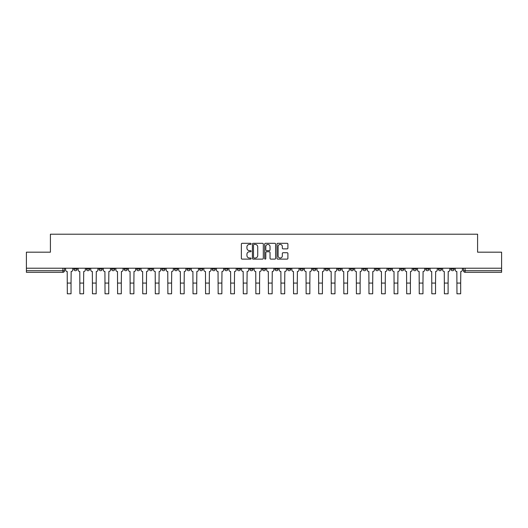 <?xml version="1.0" encoding="UTF-8"?>
<svg xmlns="http://www.w3.org/2000/svg" width="528" height="528" viewBox="0 0 528 528"><rect width="100%" height="100%" fill="white"/><g stroke="black" fill="none" stroke-linecap="round" stroke-linejoin="round"><path stroke-width="0.79" d="M251.11 243.857A0.554 0.554 0 0 0 250.556 243.302L242.154 243.302A0.792 0.792 0 0 0 241.362 244.094L241.362 258.324A0.792 0.792 0 0 0 242.154 259.116L250.556 259.116A0.554 0.554 0 0 0 251.11 258.562A0.554 0.554 0 0 0 250.556 258.014L249.467 258.014A2.528 2.528 0 0 1 246.939 255.479L246.939 254.291A2.528 2.528 0 0 1 249.467 251.764L250.556 251.764A0.554 0.554 0 0 0 251.11 251.209A0.554 0.554 0 0 0 250.556 250.655L249.467 250.655A2.528 2.528 0 0 1 246.939 248.127L246.939 246.939A2.528 2.528 0 0 1 249.467 244.411L250.556 244.411A0.554 0.554 0 0 0 251.11 243.857M413.213 268.211L413.213 269.095L416.44 269.095A1.61 1.61 0 0 1 414.823 270.706A1.61 1.61 0 0 1 413.213 269.095L413.213 268.211M400.646 268.211L400.646 269.095L403.867 269.095A1.61 1.61 0 0 1 402.257 270.706A1.61 1.61 0 0 1 400.646 269.095L400.646 268.211M325.235 268.211L325.235 269.095L328.456 269.095A1.61 1.61 0 0 1 326.845 270.706A1.61 1.61 0 0 1 325.235 269.095L325.235 268.211M312.662 268.211L312.662 269.095L315.889 269.095A1.61 1.61 0 0 1 314.272 270.706A1.61 1.61 0 0 1 312.662 269.095L312.662 268.211M300.095 268.211L300.095 269.095L303.316 269.095A1.61 1.61 0 0 1 301.706 270.706A1.61 1.61 0 0 1 300.095 269.095L300.095 268.211M274.956 268.211L274.956 269.095L278.183 269.095A1.61 1.61 0 0 1 276.566 270.706A1.61 1.61 0 0 1 274.956 269.095L274.956 268.211M249.817 269.095L249.817 268.211L249.817 269.095A1.61 1.61 0 0 0 251.434 270.706A1.61 1.61 0 0 1 249.817 269.095L253.044 269.095A1.61 1.61 0 0 1 251.434 270.706A1.61 1.61 0 0 0 253.044 269.095L253.044 268.211L253.044 269.095M237.25 269.095L237.25 268.211L237.25 269.095A1.61 1.61 0 0 0 238.861 270.706A1.61 1.61 0 0 1 237.25 269.095L240.471 269.095A1.61 1.61 0 0 1 238.861 270.706M224.684 269.095L224.684 268.211L224.684 269.095A1.61 1.61 0 0 0 226.294 270.706A1.61 1.61 0 0 1 224.684 269.095L227.905 269.095A1.61 1.61 0 0 1 226.294 270.706A1.61 1.61 0 0 0 227.905 269.095L227.905 268.211L227.905 269.095M212.111 268.211L212.111 269.095L215.338 269.095A1.61 1.61 0 0 1 213.728 270.706A1.61 1.61 0 0 1 212.111 269.095L212.111 268.211M199.544 268.211L199.544 269.095L202.765 269.095A1.61 1.61 0 0 1 201.155 270.706A1.61 1.61 0 0 1 199.544 269.095L199.544 268.211M186.978 268.211L186.978 269.095L190.199 269.095A1.61 1.61 0 0 1 188.588 270.706A1.61 1.61 0 0 1 186.978 269.095L186.978 268.211M174.405 269.095L174.405 268.211L174.405 269.095A1.61 1.61 0 0 0 176.015 270.706A1.61 1.61 0 0 1 174.405 269.095L177.632 269.095A1.61 1.61 0 0 1 176.015 270.706M149.266 269.095L149.266 268.211L149.266 269.095A1.61 1.61 0 0 0 150.883 270.706A1.61 1.61 0 0 1 149.266 269.095L152.493 269.095A1.61 1.61 0 0 1 150.883 270.706A1.61 1.61 0 0 0 152.493 269.095L152.493 268.211L152.493 269.095M136.699 269.095L136.699 268.211L136.699 269.095A1.61 1.61 0 0 0 138.31 270.706A1.61 1.61 0 0 1 136.699 269.095L139.92 269.095A1.61 1.61 0 0 1 138.31 270.706A1.61 1.61 0 0 0 139.92 269.095L139.92 268.211L139.92 269.095M124.133 269.095L124.133 268.211L124.133 269.095A1.61 1.61 0 0 0 125.743 270.706A1.61 1.61 0 0 1 124.133 269.095L127.354 269.095A1.61 1.61 0 0 1 125.743 270.706A1.61 1.61 0 0 0 127.354 269.095L127.354 268.211L127.354 269.095M111.56 269.095L111.56 268.211L111.56 269.095A1.61 1.61 0 0 0 113.177 270.706A1.61 1.61 0 0 1 111.56 269.095L114.787 269.095A1.61 1.61 0 0 1 113.177 270.706M98.993 269.095L98.993 268.211L98.993 269.095A1.61 1.61 0 0 0 100.604 270.706A1.61 1.61 0 0 1 98.993 269.095L102.214 269.095A1.61 1.61 0 0 1 100.604 270.706A1.61 1.61 0 0 0 102.214 269.095L102.214 268.211L102.214 269.095M86.427 269.095L86.427 268.211L86.427 269.095A1.61 1.61 0 0 0 88.037 270.706A1.61 1.61 0 0 1 86.427 269.095L89.648 269.095A1.61 1.61 0 0 1 88.037 270.706A1.61 1.61 0 0 0 89.648 269.095L89.648 268.211L89.648 269.095M287.113 248.879A0.792 0.792 0 0 0 287.905 248.087L287.905 244.094A0.792 0.792 0 0 0 287.113 243.302L277.781 243.302A0.792 0.792 0 0 0 276.989 244.094L276.989 258.324A0.792 0.792 0 0 0 277.781 259.116L287.113 259.116A0.792 0.792 0 0 0 287.905 258.324L287.905 253.506A0.792 0.792 0 0 0 287.113 252.714L283.12 252.714A0.792 0.792 0 0 0 282.328 253.506L282.328 255.895A2.119 2.119 0 0 1 280.21 258.014A2.119 2.119 0 0 1 278.098 255.895L278.098 246.523A2.119 2.119 0 0 1 280.21 244.411A2.119 2.119 0 0 1 282.328 246.523L282.328 248.087A0.792 0.792 0 0 0 283.12 248.879L287.113 248.879M26.4 268.211L26.4 252.179L50.411 252.179L50.411 234.208L477.589 234.208L477.589 252.179L501.6 252.179L501.6 268.211L26.4 268.211L26.4 270.706L64.508 270.706L64.508 268.211M263.307 244.094A0.792 0.792 0 0 0 262.515 243.302L253.183 243.302A0.792 0.792 0 0 0 252.397 244.094L252.397 258.324A0.792 0.792 0 0 0 253.183 259.116L262.515 259.116A0.792 0.792 0 0 0 263.307 258.324L263.307 244.094M265.485 243.302L274.817 243.302A0.792 0.792 0 0 1 275.603 244.094L275.603 258.324A0.792 0.792 0 0 1 274.817 259.116L270.818 259.116A0.792 0.792 0 0 1 270.032 258.324L270.032 252.556A0.792 0.792 0 0 0 269.24 251.764L266.587 251.764A0.792 0.792 0 0 0 265.802 252.556L265.802 258.562A0.554 0.554 0 0 1 265.247 259.116A0.554 0.554 0 0 1 264.693 258.562L264.693 244.094A0.792 0.792 0 0 1 265.485 243.302M463.492 268.211L463.492 270.706L501.6 270.706L501.6 272.316L465.102 272.316A1.61 1.61 0 0 1 463.492 270.706A1.61 1.61 0 0 0 465.102 272.316L465.102 268.211M501.6 268.211L501.6 270.706M64.508 270.706A1.61 1.61 0 0 1 62.898 272.316L26.4 272.316L26.4 270.706M454.146 268.211L454.146 269.095A1.61 1.61 0 0 1 452.536 270.706A1.61 1.61 0 0 1 450.919 269.095A1.61 1.61 0 0 0 452.536 270.706M450.919 268.211L450.919 269.095L454.146 269.095M441.573 268.211L441.573 269.095A1.61 1.61 0 0 1 439.963 270.706A1.61 1.61 0 0 1 438.352 269.095L441.573 269.095M438.352 268.211L438.352 269.095M429.007 268.211L429.007 269.095A1.61 1.61 0 0 1 427.396 270.706A1.61 1.61 0 0 1 425.786 269.095L429.007 269.095M425.786 268.211L425.786 269.095M416.44 268.211L416.44 269.095M403.867 268.211L403.867 269.095L403.867 268.211M391.301 268.211L391.301 269.095A1.61 1.61 0 0 1 389.69 270.706A1.61 1.61 0 0 1 388.08 269.095L391.301 269.095M388.08 268.211L388.08 269.095M378.734 268.211L378.734 269.095A1.61 1.61 0 0 1 377.117 270.706A1.61 1.61 0 0 1 375.507 269.095L378.734 269.095M375.507 268.211L375.507 269.095M366.161 268.211L366.161 269.095A1.61 1.61 0 0 1 364.551 270.706A1.61 1.61 0 0 1 362.941 269.095L366.161 269.095M362.941 268.211L362.941 269.095M353.595 268.211L353.595 269.095A1.61 1.61 0 0 1 351.985 270.706A1.61 1.61 0 0 1 350.368 269.095L353.595 269.095M350.368 268.211L350.368 269.095M341.022 268.211L341.022 269.095A1.61 1.61 0 0 1 339.412 270.706A1.61 1.61 0 0 1 337.801 269.095L341.022 269.095M337.801 268.211L337.801 269.095M328.456 268.211L328.456 269.095A1.61 1.61 0 0 1 326.845 270.706M315.889 268.211L315.889 269.095M303.316 269.095L303.316 268.211L303.316 269.095A1.61 1.61 0 0 1 301.706 270.706M290.75 268.211L290.75 269.095A1.61 1.61 0 0 1 289.139 270.706A1.61 1.61 0 0 1 287.529 269.095A1.61 1.61 0 0 0 289.139 270.706A1.61 1.61 0 0 0 290.75 269.095L287.529 269.095L287.529 268.211M278.183 269.095L278.183 268.211L278.183 269.095A1.61 1.61 0 0 1 276.566 270.706M265.61 268.211L265.61 269.095A1.61 1.61 0 0 1 264 270.706A1.61 1.61 0 0 1 262.39 269.095A1.61 1.61 0 0 0 264 270.706M262.39 268.211L262.39 269.095L265.61 269.095M240.471 268.211L240.471 269.095L240.471 268.211M215.338 269.095L215.338 268.211L215.338 269.095A1.61 1.61 0 0 1 213.728 270.706M202.765 269.095L202.765 268.211L202.765 269.095A1.61 1.61 0 0 1 201.155 270.706M190.199 269.095L190.199 268.211L190.199 269.095A1.61 1.61 0 0 1 188.588 270.706M177.632 268.211L177.632 269.095L177.632 268.211M165.059 269.095L165.059 268.211L165.059 269.095A1.61 1.61 0 0 1 163.449 270.706A1.61 1.61 0 0 1 161.839 269.095L165.059 269.095A1.61 1.61 0 0 1 163.449 270.706M161.839 268.211L161.839 269.095M114.787 268.211L114.787 269.095L114.787 268.211M77.081 268.211L77.081 269.095A1.61 1.61 0 0 1 75.464 270.706A1.61 1.61 0 0 1 73.854 269.095A1.61 1.61 0 0 0 75.464 270.706A1.61 1.61 0 0 0 77.081 269.095L77.081 268.211M73.854 268.211L73.854 269.095L77.081 269.095M254.054 244.411A0.554 0.554 0 0 0 253.499 244.959L253.499 257.459A0.554 0.554 0 0 0 254.054 258.014L255.202 258.014A2.528 2.528 0 0 0 257.73 255.479L257.73 246.939A2.528 2.528 0 0 0 255.202 244.411L254.054 244.411M270.032 246.563A2.119 2.119 0 0 0 267.914 244.451A2.119 2.119 0 0 0 265.802 246.563L265.802 249.863A0.792 0.792 0 0 0 266.587 250.655L269.24 250.655A0.792 0.792 0 0 0 270.032 249.863L270.032 246.563M65.597 268.211L65.597 269.9A1.61 1.61 0 0 0 67.208 271.511L67.327 293.792L71.036 293.792L71.036 283.074L67.327 283.074M72.765 268.211L72.765 269.9A1.61 1.61 0 0 1 71.155 271.511L71.036 283.074M78.164 268.211L78.164 269.9A1.61 1.61 0 0 0 79.774 271.511L79.9 293.792L83.602 293.792L83.602 283.074L79.9 283.074M85.338 268.211L85.338 269.9A1.61 1.61 0 0 1 83.728 271.511L83.602 283.074M90.737 268.211L90.737 269.9A1.61 1.61 0 0 0 92.347 271.511L92.466 293.792L96.175 293.792L96.175 283.074L92.466 283.074M97.904 268.211L97.904 269.9A1.61 1.61 0 0 1 96.294 271.511L96.175 283.074M103.303 268.211L103.303 269.9A1.61 1.61 0 0 0 104.914 271.511L105.039 293.792L108.742 293.792L108.742 283.074L105.039 283.074M110.477 268.211L110.477 269.9A1.61 1.61 0 0 1 108.86 271.511L108.742 283.074M115.87 268.211L115.87 269.9A1.61 1.61 0 0 0 117.487 271.511L117.605 293.792L121.308 293.792L121.308 283.074L117.605 283.074M123.044 268.211L123.044 269.9A1.61 1.61 0 0 1 121.433 271.511L121.308 283.074M128.443 268.211L128.443 269.9A1.61 1.61 0 0 0 130.053 271.511L130.172 293.792L133.881 293.792L133.881 283.074L130.172 283.074M135.61 268.211L135.61 269.9A1.61 1.61 0 0 1 134 271.511L133.881 283.074M141.009 268.211L141.009 269.9A1.61 1.61 0 0 0 142.619 271.511L142.745 293.792L146.447 293.792L146.447 283.074L142.745 283.074M148.183 268.211L148.183 269.9A1.61 1.61 0 0 1 146.573 271.511L146.447 283.074M153.582 268.211L153.582 269.9A1.61 1.61 0 0 0 155.192 271.511L155.311 293.792L159.02 293.792L159.02 283.074L155.311 283.074M160.75 268.211L160.75 269.9A1.61 1.61 0 0 1 159.139 271.511L159.02 283.074M166.148 268.211L166.148 269.9A1.61 1.61 0 0 0 167.759 271.511L167.878 293.792L171.587 293.792L171.587 283.074L167.878 283.074M173.316 268.211L173.316 269.9A1.61 1.61 0 0 1 171.706 271.511L171.587 283.074M178.715 268.211L178.715 269.9A1.61 1.61 0 0 0 180.325 271.511L180.451 293.792L184.153 293.792L184.153 283.074L180.451 283.074M185.889 268.211L185.889 269.9A1.61 1.61 0 0 1 184.279 271.511L184.153 283.074M191.288 268.211L191.288 269.9A1.61 1.61 0 0 0 192.898 271.511L193.017 293.792L196.726 293.792L196.726 283.074L193.017 283.074M198.455 268.211L198.455 269.9A1.61 1.61 0 0 1 196.845 271.511L196.726 283.074M203.854 268.211L203.854 269.9A1.61 1.61 0 0 0 205.465 271.511L205.59 293.792L209.293 293.792L209.293 283.074L205.59 283.074M211.028 268.211L211.028 269.9A1.61 1.61 0 0 1 209.411 271.511L209.293 283.074M216.421 268.211L216.421 269.9A1.61 1.61 0 0 0 218.038 271.511L218.156 293.792L221.859 293.792L221.859 283.074L218.156 283.074M223.595 268.211L223.595 269.9A1.61 1.61 0 0 1 221.984 271.511L221.859 283.074M228.994 268.211L228.994 269.9A1.61 1.61 0 0 0 230.604 271.511L230.723 293.792L234.432 293.792L234.432 283.074L230.723 283.074M236.161 268.211L236.161 269.9A1.61 1.61 0 0 1 234.551 271.511L234.432 283.074M241.56 268.211L241.56 269.9A1.61 1.61 0 0 0 243.17 271.511L243.296 293.792L246.998 293.792L246.998 283.074L243.296 283.074M248.734 268.211L248.734 269.9A1.61 1.61 0 0 1 247.124 271.511L246.998 283.074M254.133 268.211L254.133 269.9A1.61 1.61 0 0 0 255.743 271.511L255.862 293.792L259.571 293.792L259.571 283.074L255.862 283.074M261.301 268.211L261.301 269.9A1.61 1.61 0 0 1 259.69 271.511L259.571 283.074M266.699 268.211L266.699 269.9A1.61 1.61 0 0 0 268.31 271.511L268.429 293.792L272.138 293.792L272.138 283.074L268.429 283.074M273.867 268.211L273.867 269.9A1.61 1.61 0 0 1 272.257 271.511L272.138 283.074M279.266 268.211L279.266 269.9A1.61 1.61 0 0 0 280.876 271.511L281.002 293.792L284.704 293.792L284.704 283.074L281.002 283.074M286.44 268.211L286.44 269.9A1.61 1.61 0 0 1 284.83 271.511L284.704 283.074M291.839 268.211L291.839 269.9A1.61 1.61 0 0 0 293.449 271.511L293.568 293.792L297.277 293.792L297.277 283.074L293.568 283.074M299.006 268.211L299.006 269.9A1.61 1.61 0 0 1 297.396 271.511L297.277 283.074M304.405 268.211L304.405 269.9A1.61 1.61 0 0 0 306.016 271.511L306.141 293.792L309.844 293.792L309.844 283.074L306.141 283.074M311.579 268.211L311.579 269.9A1.61 1.61 0 0 1 309.962 271.511L309.844 283.074M316.972 268.211L316.972 269.9A1.61 1.61 0 0 0 318.589 271.511L318.707 293.792L322.41 293.792L322.41 283.074L318.707 283.074M324.146 268.211L324.146 269.9A1.61 1.61 0 0 1 322.535 271.511L322.41 283.074M329.545 268.211L329.545 269.9A1.61 1.61 0 0 0 331.155 271.511L331.274 293.792L334.983 293.792L334.983 283.074L331.274 283.074M336.712 268.211L336.712 269.9A1.61 1.61 0 0 1 335.102 271.511L334.983 283.074M342.111 268.211L342.111 269.9A1.61 1.61 0 0 0 343.721 271.511L343.847 293.792L347.549 293.792L347.549 283.074L343.847 283.074M349.285 268.211L349.285 269.9A1.61 1.61 0 0 1 347.675 271.511L347.549 283.074M354.684 268.211L354.684 269.9A1.61 1.61 0 0 0 356.294 271.511L356.413 293.792L360.122 293.792L360.122 283.074L356.413 283.074M361.852 268.211L361.852 269.9A1.61 1.61 0 0 1 360.241 271.511L360.122 283.074M367.25 268.211L367.25 269.9A1.61 1.61 0 0 0 368.861 271.511L368.98 293.792L372.689 293.792L372.689 283.074L368.98 283.074M374.418 268.211L374.418 269.9A1.61 1.61 0 0 1 372.808 271.511L372.689 283.074M379.817 268.211L379.817 269.9A1.61 1.61 0 0 0 381.427 271.511L381.553 293.792L385.255 293.792L385.255 283.074L381.553 283.074M386.991 268.211L386.991 269.9A1.61 1.61 0 0 1 385.381 271.511L385.255 283.074M392.39 268.211L392.39 269.9A1.61 1.61 0 0 0 394 271.511L394.119 293.792L397.828 293.792L397.828 283.074L394.119 283.074M399.557 268.211L399.557 269.9A1.61 1.61 0 0 1 397.947 271.511L397.828 283.074M404.956 268.211L404.956 269.9A1.61 1.61 0 0 0 406.567 271.511L406.692 293.792L410.395 293.792L410.395 283.074L406.692 283.074M412.13 268.211L412.13 269.9A1.61 1.61 0 0 1 410.513 271.511L410.395 283.074M417.523 268.211L417.523 269.9A1.61 1.61 0 0 0 419.14 271.511L419.258 293.792L422.961 293.792L422.961 283.074L419.258 283.074M424.697 268.211L424.697 269.9A1.61 1.61 0 0 1 423.086 271.511L422.961 283.074M430.096 268.211L430.096 269.9A1.61 1.61 0 0 0 431.706 271.511L431.825 293.792L435.534 293.792L435.534 283.074L431.825 283.074M437.263 268.211L437.263 269.9A1.61 1.61 0 0 1 435.653 271.511L435.534 283.074M442.662 268.211L442.662 269.9A1.61 1.61 0 0 0 444.272 271.511L444.398 293.792L448.1 293.792L448.1 283.074L444.398 283.074M449.836 268.211L449.836 269.9A1.61 1.61 0 0 1 448.226 271.511L448.1 283.074M455.235 268.211L455.235 269.9A1.61 1.61 0 0 0 456.845 271.511L456.964 293.792L460.673 293.792L460.673 283.074L456.964 283.074M462.403 268.211L462.403 269.9A1.61 1.61 0 0 1 460.792 271.511L460.673 283.074M62.898 268.211L62.898 272.316"/></g></svg>
